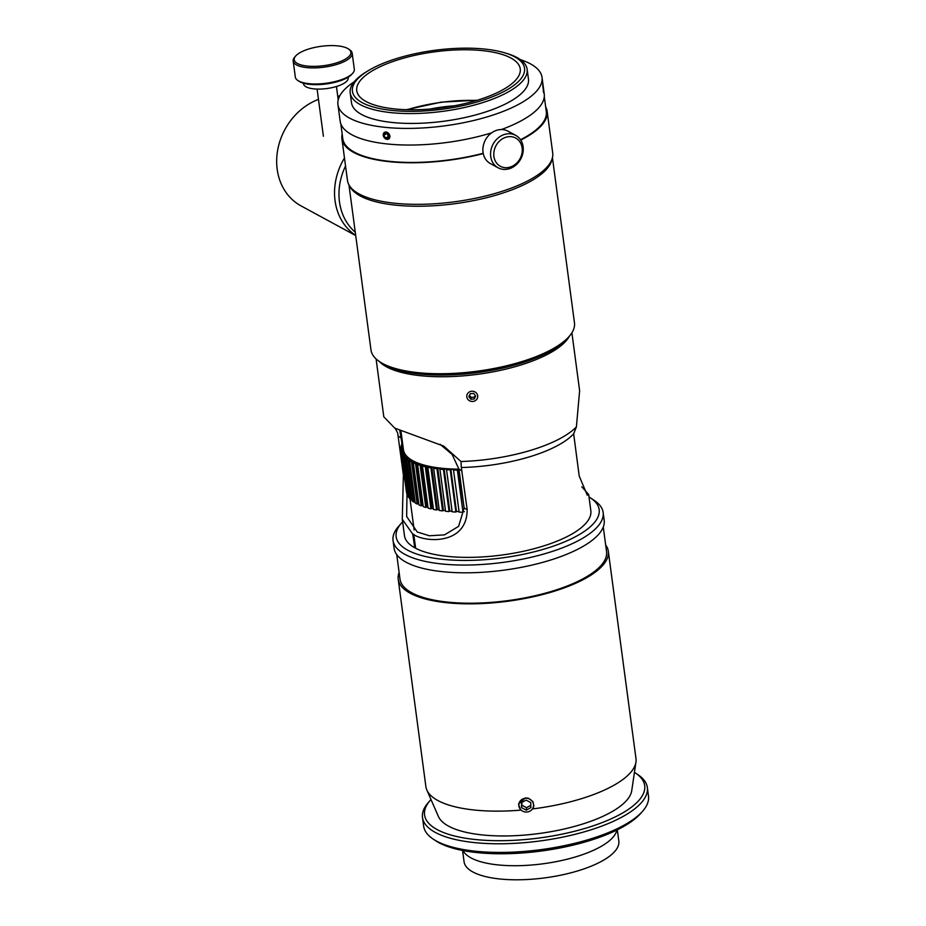 <?xml version="1.0" encoding="UTF-8"?>
<svg xmlns="http://www.w3.org/2000/svg" width="926" height="926" viewBox="0 0 926 926"><rect width="100%" height="100%" fill="white"/><g stroke="black" fill="none" stroke-linecap="round" stroke-linejoin="round"><path stroke-width="1.39" d="M634.437 772.353A111.039 37.966 172.4 0 1 635.305 772.921A111.039 37.966 172.4 0 1 582.651 829.094A111.039 37.966 172.4 0 1 437.107 829.569A111.039 37.966 172.4 0 1 430.289 800.284A111.039 37.966 172.4 0 1 430.984 799.508M430.289 800.284L428.344 802.495A113.412 38.788 -7.6 0 0 422.499 817.519A113.412 38.788 -7.6 0 0 435.313 832.416A113.412 38.788 -7.6 0 0 564.374 836.78A113.412 38.788 -7.6 0 0 647.343 787.517A113.412 38.788 -7.6 0 0 637.759 774.553L635.305 772.921M647.343 787.517L648.489 796.163A113.412 38.788 172.4 0 1 642.656 811.176A113.412 38.788 172.4 0 1 544.916 849.084A113.412 38.788 172.4 0 1 436.47 841.063A113.412 38.788 172.4 0 1 433.229 839.118A113.412 38.788 172.4 0 1 423.657 826.166L422.499 817.519M433.229 839.118L435.683 840.75A111.039 37.966 -7.6 0 0 438.855 842.648A111.039 37.966 -7.6 0 0 545.02 850.508A111.039 37.966 -7.6 0 0 640.711 813.398L642.656 811.176M616.855 830.043A78.073 26.692 172.4 0 1 555.577 861.759A78.073 26.692 172.4 0 1 470.998 857.904A78.073 26.692 172.4 0 1 463.081 850.566M617.329 829.812L618.823 841.074A78.073 26.692 172.4 0 1 561.723 874.977A78.073 26.692 172.4 0 1 472.885 871.979A78.073 26.692 172.4 0 1 464.065 861.724L462.56 850.462M414.744 547.602L412.718 534.07A37.248 31.692 118.5 0 0 412.915 533.966L414.744 547.602L415.612 548.076M412.915 533.966L414.015 534.557A37.248 31.692 -61.5 0 1 413.818 534.661L415.635 548.25A94.012 32.155 172.4 0 0 522.634 551.445A94.012 32.155 172.4 0 0 590.834 510.735L588.67 494.438L587.292 495.202L579.201 475.999L573.657 433.796A94.012 32.155 172.4 0 1 461.322 467.526L467.167 509.636C467.109 544.87 425.728 542.648 413.818 534.661M412.718 534.07L402.289 519.312L403.377 475.003L397.671 432.963L395.252 428.391M406.989 494.345L406.653 516.488L417.244 531.987L429.363 535.772L444.492 534.869L458.625 526.35L464.134 508.004L458.96 469.204L452.131 454.446L440.058 444.272M581.806 486.845L588.658 494.438M414.535 547.66A94.012 32.155 172.4 0 1 404.454 535.61L402.289 519.312M605.673 544.951A105.981 36.241 172.4 0 1 608.313 551.283L635.977 758.568A105.981 36.241 172.4 0 1 635.942 762.133L631.74 790.642A98.006 33.51 172.4 0 1 555.473 830.842A98.006 33.51 172.4 0 1 448.554 826.142A98.006 33.51 172.4 0 1 438.38 816.431L426.851 790.04A105.981 36.241 172.4 0 1 425.879 786.602L398.226 579.306A105.981 36.241 172.4 0 1 399.118 572.511M635.942 762.133A105.981 36.241 172.4 0 1 532.82 808.884L533.874 805.909L532.913 801.557L528.237 798.154L525.216 797.934L518.502 804.173L520.736 810.134A105.981 36.241 172.4 0 1 437.859 800.527A105.981 36.241 172.4 0 1 426.851 790.04M608.313 551.283A105.981 36.241 172.4 0 1 530.795 597.305A105.981 36.241 172.4 0 1 410.195 593.23A105.981 36.241 172.4 0 1 398.226 579.306M399.789 430.509L401.988 443.612L402.625 443.566M376.083 358.918L383.804 416.804L394.742 428.113L443.843 446.182L460.986 461.518L461.322 467.526M573.657 433.796L576.412 426.863L579.618 390.679L571.898 332.781M379.209 361.395A98.781 33.776 -7.6 0 0 386.57 366.87A98.781 33.776 -7.6 0 0 487.585 372.819A98.781 33.776 -7.6 0 0 569.525 335.999M576.412 426.863A98.781 33.776 172.4 0 1 460.986 461.518M401.421 523.155L398.504 526.477A105.981 36.241 -7.6 0 0 393.052 540.518A105.981 36.241 -7.6 0 0 502.887 562.418A105.981 36.241 -7.6 0 0 603.139 512.483A105.981 36.241 -7.6 0 0 594.191 500.364L590.51 497.922A102.404 35.014 172.4 0 1 502.286 557.88A102.404 35.014 172.4 0 1 401.421 523.155A102.404 35.014 172.4 0 1 402.625 521.847M589.005 496.973A102.404 35.014 172.4 0 1 590.51 497.922M603.139 512.483L604.169 520.238A105.981 36.241 172.4 0 1 503.918 570.173A105.981 36.241 172.4 0 1 394.082 548.273L393.052 540.518M603.277 527.044L606.542 551.514A104.187 35.628 172.4 0 1 507.98 600.615A104.187 35.628 172.4 0 1 399.997 579.074L396.733 554.605M530.772 802.599L530.876 807.634L526.281 810.169L521.593 807.669L521.488 802.634L526.084 800.099L530.772 802.599M521.813 802.46L521.87 805.18L526.57 807.669L530.83 805.319M521.593 807.669L521.87 805.18M526.281 810.169L526.57 807.669M519.868 808.618A7.373 6.91 6.4 0 1 526.037 798.224A7.373 6.91 6.4 0 1 532.635 808.56A7.373 6.91 6.4 0 1 519.868 808.618M412.799 461.53L418.413 503.663L417.163 504.057L411.538 461.935L412.799 461.53L414.582 462.387L413.32 462.792L418.946 504.913A86.28 29.505 172.4 0 0 421.191 505.862L415.566 463.741L416.758 463.301L418.807 464.065L417.614 464.493L423.24 506.626A86.28 29.505 172.4 0 0 425.786 507.46L420.161 465.338L423.576 465.535L422.464 465.998L428.09 508.119A86.28 29.505 172.4 0 0 430.914 508.837L425.3 466.716L426.319 466.229L428.842 466.797L427.824 467.283L433.449 509.404A86.28 29.505 172.4 0 0 436.54 509.995L430.914 467.873L431.84 467.375L434.583 467.827L433.657 468.325L439.283 510.446A86.28 29.505 172.4 0 0 442.605 510.92L436.991 468.799L437.801 468.278L440.741 468.625L439.919 469.135L445.545 511.256A86.28 29.505 172.4 0 0 449.075 511.592L443.45 469.47L444.156 468.95L447.258 469.181L446.552 469.702L452.177 511.823A86.28 29.505 172.4 0 0 455.881 512.032L450.267 469.91L450.858 469.378L454.099 469.494L453.509 470.026L459.134 512.147A86.28 29.505 172.4 0 0 462.988 512.205L457.375 470.084L459.007 469.551M416.758 463.301L422.372 505.422L421.191 505.862M423.113 505.7L422.372 505.422M421.272 464.875L426.898 506.997L425.786 507.46M427.974 507.309L426.898 506.997M426.319 466.229L431.933 508.362L430.914 508.837M433.356 508.675L431.933 508.362M431.84 467.375L437.454 509.497L436.54 509.995M439.19 509.786L437.454 509.497M437.801 468.278L443.427 510.4L442.605 510.92M445.464 510.643L443.427 510.4M444.156 468.95L449.781 511.071L449.075 511.592M452.096 511.245L449.781 511.071M450.858 469.378L456.472 511.499L455.881 512.032M459.053 511.592L456.472 511.499M457.838 469.551L462.988 512.205M464.331 511.673L463.451 511.673M402.822 445.059L402.486 446.239L401.039 446.355A86.28 29.505 172.4 0 0 400.808 447.825L402.266 447.663L402.231 448.89L400.773 449.064A86.28 29.505 172.4 0 0 400.854 450.105L406.479 492.238A86.28 29.505 172.4 0 0 406.537 492.597L400.912 450.476L402.37 450.267L402.648 451.46L401.19 451.668L406.815 493.801A86.28 29.505 172.4 0 0 407.324 495.167L401.699 453.045L403.134 452.791L403.736 453.925L402.301 454.18L407.915 496.301A86.28 29.505 172.4 0 0 408.794 497.609L403.18 455.488L404.581 455.187L405.495 456.275L404.083 456.564L409.697 498.697A86.28 29.505 172.4 0 0 410.936 499.924L405.322 457.791L406.688 457.467L407.891 458.474L406.526 458.81L412.151 500.931A86.28 29.505 172.4 0 0 413.737 502.077L408.111 459.956A86.28 29.505 172.4 0 1 406.526 458.81M401.56 446.32L401.398 445.093L402.81 444.978M400.97 449.041L400.808 447.825M402.37 450.267L402.521 451.483M403.134 452.791L403.308 454.006M404.581 455.187L404.755 456.425M409.535 497.459L408.794 497.609M406.688 457.467L406.861 458.729M411.977 499.67L410.936 499.924M405.322 457.791A86.28 29.505 172.4 0 1 404.083 456.564M403.18 455.488A86.28 29.505 172.4 0 1 402.301 454.18M401.699 453.045A86.28 29.505 172.4 0 1 401.19 451.668M401.398 445.093A86.28 29.505 172.4 0 1 402 443.6M457.375 470.084A86.28 29.505 172.4 0 1 453.509 470.026M450.267 469.91A86.28 29.505 172.4 0 1 446.552 469.702M443.45 469.47A86.28 29.505 172.4 0 1 439.919 469.135M436.991 468.799A86.28 29.505 172.4 0 1 433.657 468.325M430.914 467.873A86.28 29.505 172.4 0 1 427.824 467.283M425.3 466.716A86.28 29.505 172.4 0 1 422.464 465.998M420.161 465.338A86.28 29.505 172.4 0 1 417.614 464.493M415.566 463.741A86.28 29.505 172.4 0 1 413.32 462.792M411.538 461.935A86.28 29.505 172.4 0 1 409.616 460.893L415.23 503.015A86.28 29.505 172.4 0 0 417.163 504.057M408.111 459.956L409.431 459.585L410.936 460.523L409.616 460.893M458.949 469.135A83.664 28.613 172.4 0 1 411.202 459.771A83.664 28.613 172.4 0 1 403.447 449.77L400.946 430.984M409.431 459.585L415.056 501.707L413.737 502.077M362.216 102.659A86.836 29.701 172.4 0 1 368.235 70.7A86.836 29.701 172.4 0 1 503.906 52.597A86.836 29.701 172.4 0 1 486.879 98.839A86.836 29.701 172.4 0 1 362.216 102.659M368.235 70.7L366.453 71.777A89.255 30.523 -7.6 0 0 350.19 92.901A89.255 30.523 -7.6 0 0 360.272 104.626A89.255 30.523 -7.6 0 0 461.842 108.064A89.255 30.523 -7.6 0 0 527.137 69.288A89.255 30.523 -7.6 0 0 505.897 53.176L503.906 52.597M366.059 101.513A82.472 28.208 172.4 0 1 356.741 90.679A82.472 28.208 172.4 0 1 434.757 51.81A82.472 28.208 172.4 0 1 520.238 68.86A82.472 28.208 172.4 0 1 459.909 104.684A82.472 28.208 172.4 0 1 366.059 101.513M552.44 157.698L574.467 322.815A102.647 35.095 172.4 0 1 569.177 336.404A102.647 35.095 172.4 0 1 480.721 370.713A102.647 35.095 172.4 0 1 382.577 363.455A102.647 35.095 172.4 0 1 379.648 361.696A102.647 35.095 172.4 0 1 370.979 349.959L348.952 184.853M379.648 361.696L382.102 363.328A100.263 34.285 -7.6 0 0 384.961 365.041A100.263 34.285 -7.6 0 0 480.837 372.136A100.263 34.285 -7.6 0 0 567.244 338.615L569.177 336.404M360.237 195.953A102.647 35.095 172.4 0 1 349.692 186.057A102.647 35.095 172.4 0 0 360.237 195.953A102.647 35.095 172.4 0 0 471.82 200.954A102.647 35.095 172.4 0 0 552.046 159.052A102.647 35.095 172.4 0 1 471.82 200.954A102.647 35.095 172.4 0 1 360.237 195.953M454.041 105.842A64.878 22.189 -7.6 0 0 430.312 109.013M498.119 167.791L490.421 163.613A18.451 15.696 -61.5 0 1 485.432 139.907A18.451 15.696 -61.5 0 1 508.027 131.191L515.724 135.37A18.451 15.696 118.5 0 0 493.13 144.086A18.451 15.696 118.5 0 0 498.119 167.791A18.451 15.696 118.5 0 0 522.704 153.89A18.451 15.696 118.5 0 0 515.724 135.37M521.766 154.191A16.066 13.67 -61.5 0 1 497.91 164.515A16.066 13.67 -61.5 0 1 504.369 137.812A16.066 13.67 -61.5 0 1 521.766 154.191M384.359 132.372L386.073 131.978L389.95 136.006L388.793 138.993L387.056 139.398M543.666 91.767L543.55 92.646M520.377 59.623A102.936 35.2 172.4 0 1 530.39 63.825A102.936 35.2 172.4 0 1 542.023 77.344L544.233 93.977A102.936 35.2 172.4 0 1 501.406 129.536M491.671 132.812A102.936 35.2 172.4 0 1 340.166 121.202L337.944 104.58A102.936 35.2 172.4 0 1 354.183 81.801M527.137 69.288L528.457 79.161A89.255 30.523 172.4 0 1 444.017 121.213A89.255 30.523 172.4 0 1 351.51 102.763L350.19 92.901M542.023 77.344A102.936 35.2 172.4 0 1 444.63 125.855A102.936 35.2 172.4 0 1 337.944 104.58M483.256 153.6A103.538 35.408 172.4 0 1 351.915 151.436A103.538 35.408 172.4 0 1 341.914 138.796A103.538 35.408 172.4 0 1 342.18 134.085M545.669 106.93A103.538 35.408 172.4 0 1 547.162 111.409A103.538 35.408 172.4 0 1 520.748 140.081M547.162 111.409L552.706 152.987A103.538 35.408 172.4 0 1 475.154 198.326A103.538 35.408 172.4 0 1 357.459 193.002A103.538 35.408 172.4 0 1 347.458 180.373L341.914 138.796M387.08 132.302A3.924 3.033 56.3 0 1 389.151 138.611A3.924 3.033 56.3 0 1 383.457 136.157A3.924 3.033 56.3 0 1 387.08 132.302M385.459 137.986L383.92 135.277L385.019 132.974L387.658 133.39L389.198 136.099L388.098 138.402L385.459 137.986L389.14 136.226M383.92 135.277L386.755 133.379L388.295 136.099M542.705 84.81L543.585 92.565L542.705 84.81M543.435 91.767L542.867 85.597L543.435 91.767M483.187 153.288A102.647 35.095 172.4 0 1 354.392 152.165A102.647 35.095 172.4 0 1 342.794 138.68L340.814 123.818M544.291 96.663L546.282 111.525A102.647 35.095 172.4 0 1 520.516 139.733M355.271 232.229A57.713 49.113 -61.5 0 1 345.537 166.02M337.712 96.015A59.507 50.629 -61.5 0 1 339.645 96.107M355.723 235.586L301.043 205.896A59.507 50.629 -61.5 0 1 277.511 151.065A59.507 50.629 -61.5 0 1 318.475 99.383M355.7 235.389A59.507 50.629 -61.5 0 1 344.472 157.999M297.848 80.493L299.075 81.314A28.567 9.769 -7.6 0 0 326.265 83.953A28.567 9.769 -7.6 0 0 351.811 74.277L352.783 73.166A29.748 10.174 172.4 0 1 326.172 83.247A29.748 10.174 172.4 0 1 297.848 80.493A29.748 10.174 172.4 0 1 295.336 77.101L293.183 61.023A29.748 10.174 -7.6 0 0 321.079 67.517A29.748 10.174 -7.6 0 0 351.845 55.236A29.748 10.174 -7.6 0 0 352.169 53.152A29.748 10.174 -7.6 0 0 349.658 49.749L348.431 48.939A28.567 9.769 172.4 0 1 350.537 54.194A28.567 9.769 172.4 0 1 315.778 66.336A28.567 9.769 172.4 0 1 295.695 55.977A28.567 9.769 172.4 0 1 321.241 46.3A28.567 9.769 172.4 0 1 348.431 48.939M303.473 83.213L303.566 83.896A22.49 7.697 -7.6 0 0 324.644 88.803A22.49 7.697 -7.6 0 0 347.91 79.52A22.49 7.697 -7.6 0 0 348.153 77.946L348.06 77.263M352.169 53.152L354.311 69.23A29.748 10.174 172.4 0 1 353.998 71.302A29.748 10.174 172.4 0 1 352.783 73.166M295.695 55.977L294.723 57.088A29.748 10.174 -7.6 0 0 293.183 61.023M468.845 396.629L470.246 393.712L473.661 393.434L475.675 396.073L474.262 398.99L470.848 399.268L468.845 396.629M469.47 395.321L471.056 397.404L474.482 397.127L475.246 395.518M470.848 399.268L471.056 397.404M474.262 398.99L474.482 397.127M469.054 392.149A5.475 5.128 6.4 0 1 477.7 395.911A5.475 5.128 6.4 0 1 470.014 401.004A5.475 5.128 6.4 0 1 469.054 392.149M403.377 475.003L404.245 475.478M464.134 508.004L467.167 509.636M398.192 436.204L401.224 437.848M458.96 469.204L461.981 470.848M407.209 109.708A78.837 26.958 172.4 0 1 476.52 100.459M442.709 445.58L443.843 446.193M410.021 499.033L414.154 530.008M477.295 100.228L441.181 102.138L406.398 109.685M317.097 89.081L323.394 136.249M336.451 86.5L338.221 99.834"/></g></svg>

